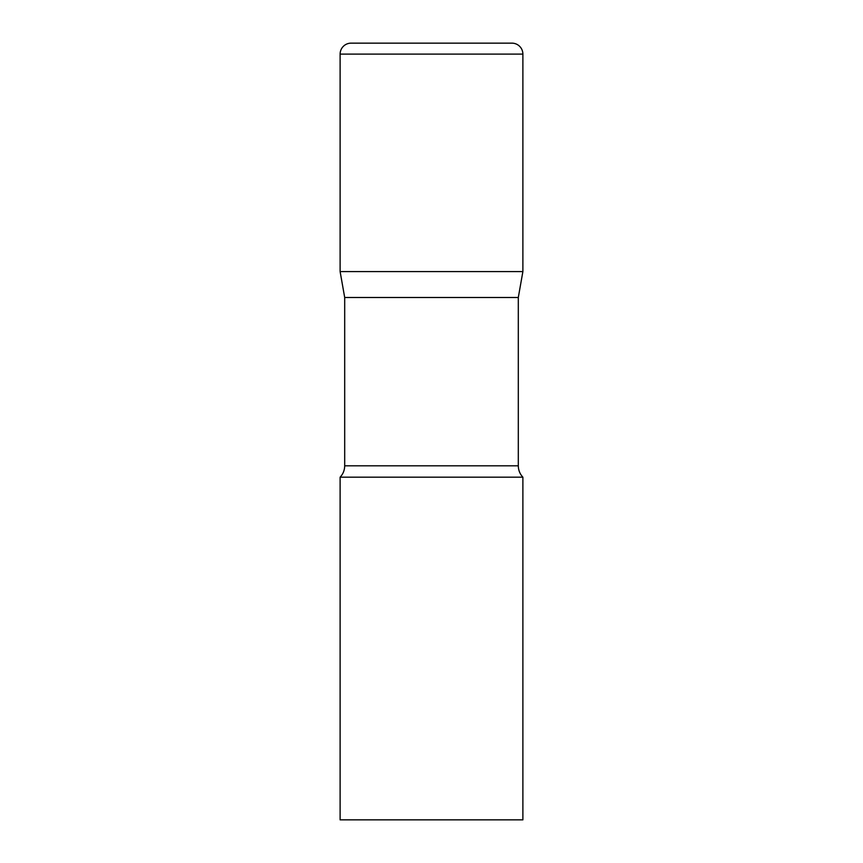 <?xml version="1.0" encoding="UTF-8"?>
<svg xmlns="http://www.w3.org/2000/svg" width="863" height="863" viewBox="0 0 863 863"><rect width="100%" height="100%" fill="white"/><g stroke="black" fill="none" stroke-linecap="round" stroke-linejoin="round"><path stroke-width="1.29" d="M518.307 297.498L518.307 465.815L344.693 465.815L344.693 297.498L518.307 297.498L522.881 271.586L340.119 271.586L522.881 271.586L522.881 54.11A10.96 10.96 0 0 0 511.91 43.15L351.09 43.15L511.91 43.15M344.693 297.498L340.119 271.586L340.119 54.11A10.96 10.96 0 0 1 351.09 43.15M431.5 477.185L340.119 477.185L340.119 819.85L522.881 819.85L522.881 477.185L431.5 477.185M340.119 54.11L522.881 54.11M344.693 465.815C344.628 470.195 343.107 473.981 340.119 477.185M518.307 465.815C518.372 470.195 519.893 473.981 522.881 477.185"/></g></svg>
